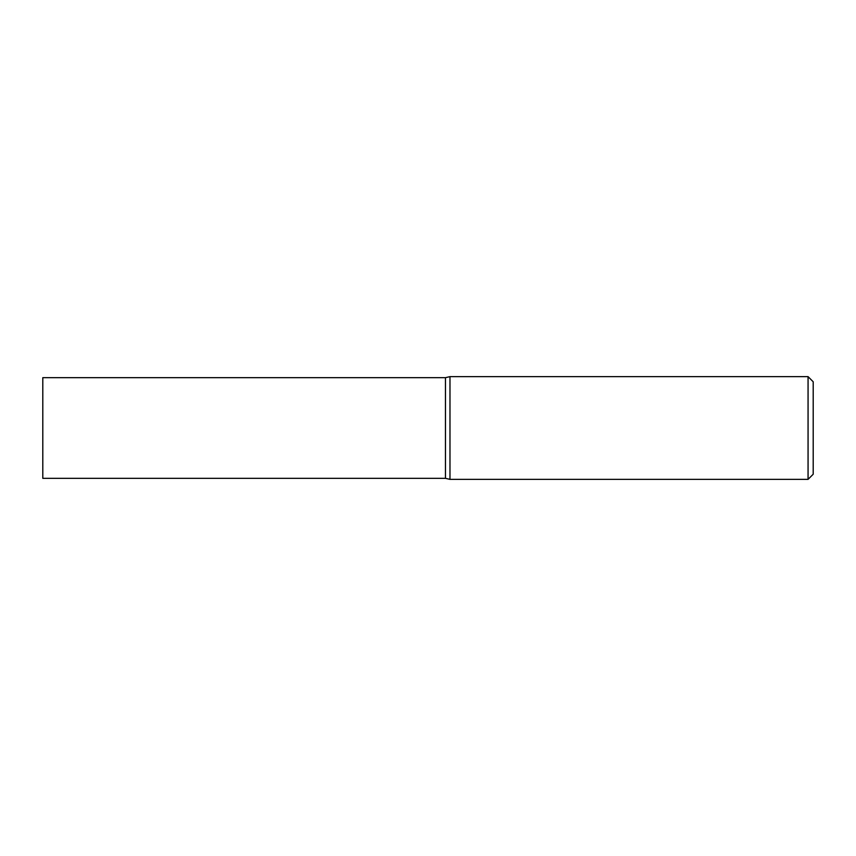 <?xml version="1.0" encoding="UTF-8"?>
<svg xmlns="http://www.w3.org/2000/svg" width="856" height="856" viewBox="0 0 856 856"><rect width="100%" height="100%" fill="white"/><g stroke="black" fill="none" stroke-linecap="round" stroke-linejoin="round"><path stroke-width="1.28" d="M808.064 479.36L449.978 479.36L449.978 376.64L808.064 376.64L813.2 381.776L813.2 474.224L808.064 479.36L808.064 376.64M449.978 479.36L445.462 478.333L42.8 478.333L42.8 377.667L445.462 377.667L449.978 376.64M445.462 478.333L445.462 377.667L445.462 478.333"/></g></svg>
